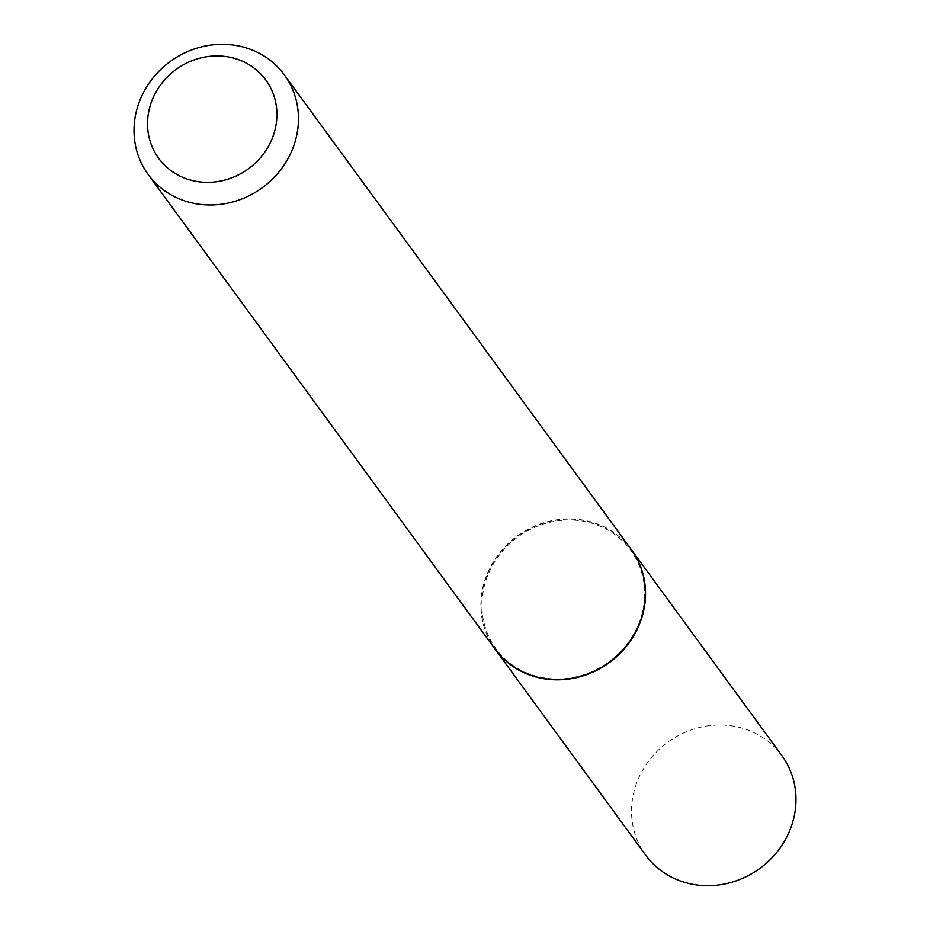 <?xml version="1.0" encoding="UTF-8"?>
<svg xmlns="http://www.w3.org/2000/svg" width="930" height="930" viewBox="0 0 930 930"><rect width="100%" height="100%" fill="white"/><g stroke="black" fill="none" stroke-linecap="round" stroke-linejoin="round"><path stroke-width="0.7" stroke-dasharray="4.65 3.49" d="M781.863 755.59A84.351 78.108 -36.2 0 0 700.557 727.225A84.351 78.108 -36.2 0 0 634.562 789.465A84.351 78.108 -36.2 0 0 645.653 855.135M631.307 549.584A84.351 78.108 -36.2 0 0 550.014 521.381A84.351 78.108 -36.2 0 0 484.1 583.598A84.351 78.108 -36.2 0 0 495.097 649.14M641.654 615.23A83.456 77.271 -36.2 0 0 585.191 521.591A83.456 77.271 -36.2 0 0 484.949 583.773A83.456 77.271 -36.2 0 0 541.4 677.4A83.456 77.271 -36.2 0 0 641.654 615.23M631.203 549.444A84.351 78.108 -36.2 0 0 549.897 521.091A84.351 78.108 -36.2 0 0 483.902 583.331A84.351 78.108 -36.2 0 0 494.993 649"/><path stroke-width="1.4" d="M495.097 649.14A84.351 78.108 -36.2 0 0 495.19 649.268L645.653 855.135A84.351 78.108 -36.2 0 0 726.946 883.5A84.351 78.108 -36.2 0 0 792.953 821.26A84.351 78.108 -36.2 0 0 781.863 755.59L631.4 549.723A84.351 78.108 -36.2 0 0 631.307 549.584M495.19 649.268A84.351 78.108 -36.2 0 0 576.495 677.633A84.351 78.108 -36.2 0 0 642.49 615.393A84.351 78.108 -36.2 0 0 631.4 549.723M148.137 174.41L494.993 649A84.351 78.108 -36.2 0 0 576.298 677.365A84.351 78.108 -36.2 0 0 642.293 615.125A84.351 78.108 -36.2 0 0 631.203 549.444L284.348 74.865A84.351 78.108 -36.2 0 0 203.054 46.5A84.351 78.108 -36.2 0 0 137.047 108.74A84.351 78.108 -36.2 0 0 148.137 174.41A84.351 78.108 -36.2 0 0 229.443 202.775A84.351 78.108 -36.2 0 0 295.438 140.535A84.351 78.108 -36.2 0 0 284.348 74.865M274.536 131.653A66.356 61.438 -36.2 0 0 229.64 57.195A66.356 61.438 -36.2 0 0 149.928 106.636A66.356 61.438 -36.2 0 0 194.823 181.094A66.356 61.438 -36.2 0 0 274.536 131.653"/></g></svg>
